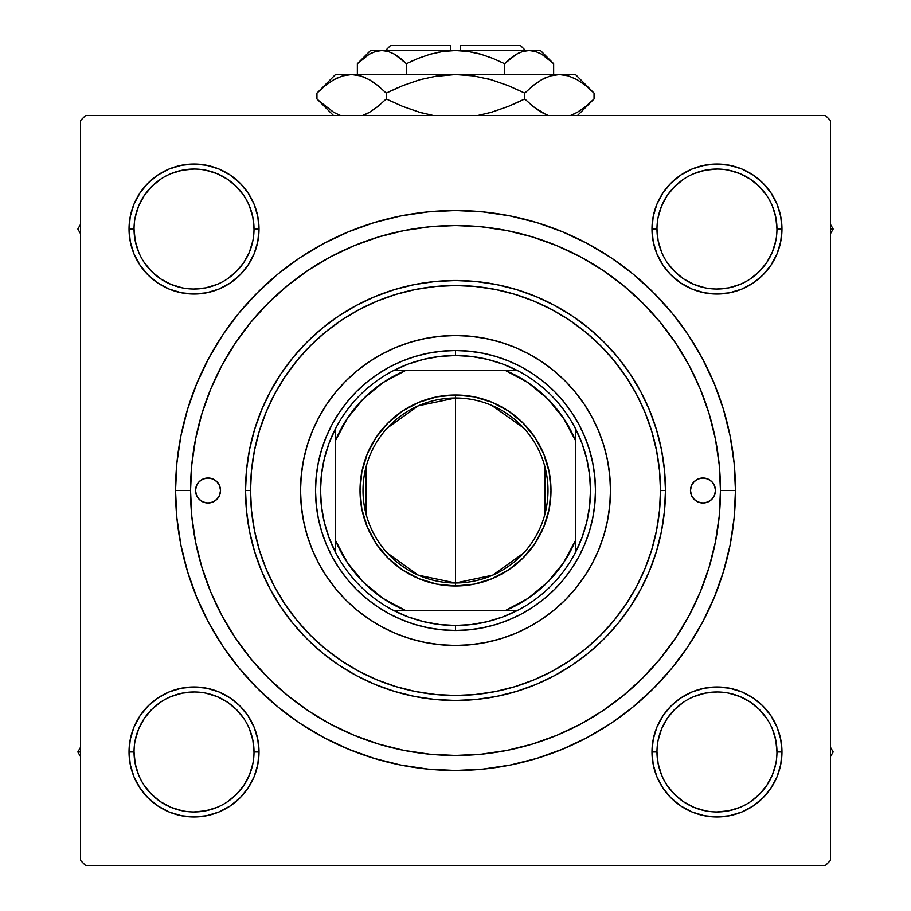 <?xml version="1.0" encoding="UTF-8"?>
<svg xmlns="http://www.w3.org/2000/svg" width="911" height="911" viewBox="0 0 911 911"><rect width="100%" height="100%" fill="white"/><g stroke="black" fill="none" stroke-linecap="round" stroke-linejoin="round"><path stroke-width="1.37" d="M134.042 751.939L134.042 751.962A59.989 59.989 0 0 0 194.032 811.952A59.989 59.989 0 0 0 254.021 751.962A59.989 59.989 0 0 0 194.032 691.973A59.989 59.989 0 0 0 134.042 751.962L129.043 751.962A64.988 64.988 0 0 1 194.032 686.974A64.988 64.988 0 0 1 259.02 751.962L254.021 751.962A59.989 59.989 0 0 1 194.032 811.952A59.989 59.989 0 0 1 134.042 751.962A59.989 59.989 0 0 1 194.032 691.973A59.989 59.989 0 0 1 254.021 751.962L252.871 740.256L249.455 729.005M254.021 229.048L254.021 229.025A59.989 59.989 0 0 0 194.032 169.036A59.989 59.989 0 0 0 134.042 229.025L129.043 229.025A64.988 64.988 0 0 1 194.032 164.037A64.988 64.988 0 0 1 259.02 229.025L254.021 229.025A59.989 59.989 0 0 1 194.032 289.015A59.989 59.989 0 0 1 134.042 229.025A59.989 59.989 0 0 1 194.032 169.036A59.989 59.989 0 0 1 254.021 229.025L252.871 217.319L249.455 206.068M776.958 229.048L776.958 229.025A59.989 59.989 0 0 0 716.968 169.036A59.989 59.989 0 0 0 656.979 229.025L651.98 229.025A64.988 64.988 0 0 1 716.968 164.037A64.988 64.988 0 0 1 781.957 229.025L776.958 229.025A59.989 59.989 0 0 1 716.968 289.015A59.989 59.989 0 0 1 656.979 229.025A59.989 59.989 0 0 1 716.968 169.036A59.989 59.989 0 0 1 776.958 229.025L775.808 217.319L772.391 206.068M656.979 751.939L656.979 751.962A59.989 59.989 0 0 0 716.968 811.952A59.989 59.989 0 0 0 776.958 751.962A59.989 59.989 0 0 0 716.968 691.973A59.989 59.989 0 0 0 656.979 751.962L651.98 751.962A64.988 64.988 0 0 1 716.968 686.974A64.988 64.988 0 0 1 781.957 751.962L776.958 751.962A59.989 59.989 0 0 1 716.968 811.952A59.989 59.989 0 0 1 656.979 751.962A59.989 59.989 0 0 1 716.968 691.973A59.989 59.989 0 0 1 776.958 751.962L775.808 740.256L772.391 729.005M735.462 490.494L720.464 490.494L735.462 490.494L734.118 463.05L730.087 435.879L723.414 409.221L714.156 383.36L702.404 358.524L688.283 334.952L671.919 312.883L653.46 292.533L633.111 274.074L611.042 257.711L587.47 243.59L562.634 231.838L536.773 222.58L510.114 215.907L482.944 211.876L455.5 210.532L428.056 211.876L400.886 215.907L374.227 222.58L348.366 231.838L323.53 243.59L299.958 257.711L277.889 274.074L257.54 292.533L239.081 312.883L222.717 334.952L208.596 358.524L196.844 383.36L187.586 409.221L180.913 435.879L176.882 463.05L175.538 490.494A279.962 279.962 0 0 1 455.5 210.532A279.962 279.962 0 0 1 735.462 490.494L734.118 463.05L735.462 490.494A279.962 279.962 0 0 1 455.5 770.467A279.962 279.962 0 0 1 175.538 490.494L176.882 517.938L180.913 545.12L187.586 571.766L196.844 597.639L208.596 622.475L222.717 646.036L239.081 668.105L257.54 688.465L277.889 706.913L299.958 723.277L323.53 737.409L348.366 749.149L374.227 758.407L400.886 765.081L428.056 769.112L455.5 770.467L482.944 769.112L510.114 765.081L536.773 758.407L562.634 749.149L587.47 737.409L611.042 723.277L633.111 706.913L653.46 688.465L671.919 668.105L688.283 646.036L702.404 622.475L714.156 597.639L723.414 571.766L730.087 545.12L734.118 517.938L735.462 490.494M190.536 490.494L175.538 490.494L176.882 517.938L175.538 490.494L190.536 490.494A264.964 264.964 0 0 1 455.5 225.529A264.964 264.964 0 0 1 720.464 490.494A264.964 264.964 0 0 1 455.5 755.458A264.964 264.964 0 0 1 190.536 490.494L191.811 516.469L195.626 542.193L201.946 567.416L210.703 591.899L221.817 615.403L235.186 637.7L250.673 658.585L268.141 677.852L287.409 695.321L308.442 710.91L330.591 724.177L354.106 735.291L378.589 744.059L403.812 750.368L429.525 754.183L455.5 755.458L481.475 754.183L507.188 750.368L532.411 744.059L556.894 735.291L580.409 724.177L602.706 710.808L623.591 695.321L642.859 677.852L660.327 658.585L675.916 637.552L689.183 615.403L700.297 591.899L709.054 567.416L715.374 542.193L719.189 516.469L720.464 490.494L719.189 464.519L715.374 438.806L709.054 413.583L700.297 389.099L689.183 365.596L675.814 343.288L660.327 322.403L642.859 303.135L623.591 285.678L602.706 270.18L580.409 256.811L556.894 245.697L532.411 236.94L507.188 230.62L481.475 226.805L455.5 225.529L429.525 226.805L403.812 230.62L378.589 236.94L354.106 245.697L330.591 256.811L308.294 270.18L287.409 285.678L268.141 303.135L250.673 322.403L235.084 343.436L221.817 365.596L210.703 389.099L201.946 413.583L195.626 438.806L191.811 464.519L190.536 490.494M825.457 115.538L85.543 115.538L825.457 115.538L830.456 120.537L830.456 860.451L830.456 120.537L825.457 115.538M80.544 860.451L80.544 120.537L85.543 115.538L80.544 120.537L80.544 860.451L85.543 865.45L80.544 860.451M825.457 865.45L85.543 865.45L825.457 865.45L830.456 860.451L825.457 865.45M133.985 204.155L130.284 216.351L133.985 204.155L130.284 216.351L129.043 229.025L130.284 241.711L133.985 253.896L139.998 265.135L148.072 274.985L157.922 283.07L169.161 289.072L181.357 292.773L194.032 294.025L206.706 292.773L218.902 289.072L230.141 283.07L239.992 274.985L248.065 265.135L254.078 253.896L257.779 241.711L259.02 229.025L257.779 216.351L254.078 204.155L248.065 192.916L239.992 183.077L230.141 174.992L218.902 168.979L206.706 165.29L194.032 164.037L181.357 165.29L169.161 168.979L157.922 174.992L148.072 183.077L139.998 192.916L133.985 204.155L130.284 216.351L129.043 229.025L130.284 241.711L133.985 253.896L139.998 265.135L148.072 274.985L157.922 283.07L148.072 274.985L157.922 283.07L148.072 274.985L139.998 265.135L148.072 274.985M181.357 688.215L169.161 691.916L181.357 688.215L169.161 691.916L157.922 697.928L148.072 706.002L139.998 715.852L133.985 727.092L130.284 739.288L129.043 751.962L130.284 764.648L133.985 776.832L139.998 788.072L148.072 797.922L157.922 806.007L169.161 812.008L181.357 815.709L194.032 816.951L206.706 815.709L218.902 812.008L230.141 806.007L239.992 797.922L248.065 788.072L254.078 776.832L257.779 764.648L259.02 751.962L257.779 739.288L254.078 727.092L248.065 715.852L239.992 706.002L230.141 697.928L218.902 691.916L206.706 688.215L194.032 686.974L181.357 688.215L169.161 691.916L157.922 697.928L148.072 706.002L139.998 715.852L133.985 727.092L130.284 739.288L129.043 751.962L130.284 764.648L133.985 776.832L139.998 788.072L148.072 797.922L157.922 806.007M653.221 241.711L656.922 253.896L653.221 241.711L656.922 253.896L662.935 265.135L671.008 274.985L680.859 283.07L692.098 289.072L704.294 292.773L716.968 294.025L729.643 292.773L741.839 289.072L753.078 283.07L762.928 274.985L771.002 265.135L777.015 253.896L780.716 241.711L781.957 229.025L780.716 216.351L777.015 204.155L771.002 192.916L762.928 183.077L753.078 174.992L741.839 168.979L729.643 165.29L716.968 164.037L704.294 165.29L692.098 168.979L680.859 174.992L671.008 183.077L662.935 192.916L656.922 204.155L653.221 216.351L651.98 229.025L653.221 241.711L656.922 253.896L662.935 265.135L671.008 274.985L680.859 283.07M653.221 764.648L656.922 776.832L653.221 764.648L656.922 776.832L662.935 788.072L671.008 797.922L680.859 806.007L692.098 812.008L704.294 815.709L716.968 816.951L729.643 815.709L741.839 812.008L753.078 806.007L762.928 797.922L771.002 788.072L777.015 776.832L780.716 764.648L781.957 751.962L780.716 739.288L777.015 727.092L771.002 715.852L762.928 706.002L753.078 697.928L741.839 691.916L729.643 688.215L716.968 686.974L704.294 688.215L692.098 691.916L680.859 697.928L671.008 706.002L662.935 715.852L656.922 727.092L653.221 739.288L651.98 751.962L653.221 764.648L656.922 776.832L662.935 788.072L671.008 797.922L680.859 806.007L671.008 797.922L680.859 806.007L692.098 812.008L704.294 815.709L716.968 816.951L729.643 815.709L741.839 812.008L753.078 806.007L762.928 797.922L771.002 788.072M729.643 292.773L741.839 289.072L729.643 292.773L741.839 289.072L753.078 283.07L762.928 274.985L771.002 265.135L777.015 253.896L780.716 241.711L781.957 229.025L780.716 216.351L777.015 204.155L771.002 192.916L762.928 183.077L753.078 174.992M741.839 168.979L729.643 165.29L741.839 168.979L729.643 165.29L716.968 164.037L704.294 165.29L692.098 168.979L680.859 174.992L671.008 183.077L662.935 192.916L671.008 183.077L662.935 192.916L671.008 183.077L680.859 174.992L671.008 183.077M257.779 216.351L254.078 204.155L257.779 216.351L254.078 204.155L248.065 192.916L239.992 183.077L230.141 174.992L239.992 183.077L230.141 174.992L218.902 168.979L206.706 165.29L194.032 164.037L181.357 165.29L169.161 168.979L157.922 174.992L148.072 183.077L139.998 192.916M206.706 292.773L218.902 289.072L206.706 292.773L218.902 289.072L230.141 283.07L239.992 274.985L248.065 265.135M257.779 739.288L254.078 727.092L257.779 739.288L254.078 727.092L248.065 715.852L239.992 706.002L230.141 697.928M169.161 812.008L181.357 815.709L169.161 812.008L181.357 815.709L194.032 816.951L206.706 815.709L218.902 812.008L230.141 806.007L239.992 797.922L248.065 788.072L239.992 797.922L248.065 788.072L239.992 797.922L230.141 806.007L239.992 797.922M777.015 776.832L780.716 764.648L777.015 776.832L780.716 764.648L781.957 751.962L780.716 739.288L777.015 727.092L771.002 715.852L762.928 706.002L753.078 697.928L762.928 706.002L753.078 697.928L762.928 706.002L771.002 715.852L762.928 706.002M704.294 688.215L692.098 691.916L704.294 688.215L692.098 691.916L680.859 697.928L671.008 706.002L662.935 715.852M671.008 797.922L662.935 788.072L656.922 776.832L662.935 788.072L671.008 797.922L680.859 806.007L692.098 812.008L704.294 815.709L716.968 816.951L729.643 815.709L741.839 812.008L753.078 806.007L762.928 797.922L753.078 806.007L741.839 812.008L729.643 815.709L716.968 816.951L729.643 815.709M776.958 751.962L781.957 751.962L780.716 764.648L781.957 751.962L780.716 739.288L777.015 727.092L771.002 715.852L777.015 727.092L780.716 739.288L781.957 751.962L780.716 739.288M692.098 691.916L680.859 697.928L671.008 706.002L680.859 697.928L692.098 691.916M656.922 253.896L662.935 265.135L671.008 274.985L662.935 265.135L656.922 253.896M762.928 274.985L753.078 283.07L741.839 289.072L753.078 283.07L762.928 274.985L771.002 265.135L762.928 274.985L771.002 265.135L777.015 253.896L780.716 241.711L781.957 229.025L780.716 216.351L777.015 204.155L771.002 192.916L762.928 183.077L771.002 192.916L777.015 204.155L780.716 216.351L781.957 229.025L780.716 216.351M716.968 164.037L729.643 165.29L716.968 164.037L704.294 165.29L692.098 168.979L680.859 174.992L692.098 168.979L704.294 165.29L716.968 164.037L704.294 165.29M129.043 229.025L134.042 229.025A59.989 59.989 0 0 0 194.032 289.015A59.989 59.989 0 0 0 254.021 229.025L259.02 229.025A64.988 64.988 0 0 1 194.032 294.025A64.988 64.988 0 0 1 129.043 229.025L130.284 216.351L129.043 229.025L130.284 241.711L133.985 253.896L139.998 265.135L133.985 253.896L130.284 241.711L129.043 229.025L130.284 241.711M218.902 289.072L230.141 283.07L239.992 274.985L230.141 283.07L218.902 289.072M239.992 183.077L248.065 192.916L254.078 204.155L248.065 192.916L239.992 183.077L230.141 174.992L218.902 168.979L206.706 165.29L194.032 164.037L181.357 165.29L169.161 168.979L157.922 174.992L148.072 183.077L157.922 174.992L169.161 168.979L181.357 165.29L194.032 164.037L181.357 165.29M254.021 751.962L259.02 751.962A64.988 64.988 0 0 1 194.032 816.951A64.988 64.988 0 0 1 129.043 751.962L130.284 739.288L133.985 727.092L130.284 739.288L129.043 751.962L130.284 764.648L133.985 776.832L139.998 788.072L148.072 797.922L139.998 788.072L133.985 776.832L130.284 764.648L129.043 751.962L130.284 764.648M194.032 816.951L181.357 815.709L194.032 816.951L206.706 815.709L218.902 812.008L230.141 806.007L218.902 812.008L206.706 815.709L194.032 816.951L206.706 815.709M254.078 727.092L248.065 715.852L239.992 706.002L248.065 715.852L254.078 727.092M148.072 706.002L157.922 697.928L169.161 691.916L157.922 697.928L148.072 706.002L139.998 715.852L148.072 706.002L139.998 715.852L133.985 727.092M208.596 622.475L222.717 646.036L208.596 622.475M587.47 737.409L611.042 723.277L587.47 737.409M702.404 358.524L688.283 334.952L702.404 358.524M323.53 243.59L299.958 257.711L323.53 243.59M176.882 463.05L175.538 490.494L176.882 463.05M777.015 253.896L780.716 241.711L781.957 229.025A64.988 64.988 0 0 1 716.968 294.025A64.988 64.988 0 0 1 651.98 229.025L656.979 229.025L658.129 240.732L661.545 251.983M692.098 812.008L704.294 815.709L716.968 816.951M218.902 168.979L206.706 165.29L194.032 164.037M660.475 490.494L665.474 490.494A209.974 209.974 0 0 0 455.5 280.52A209.974 209.974 0 0 0 245.526 490.494A209.974 209.974 0 0 1 455.5 280.52A209.974 209.974 0 0 1 665.474 490.494L664.461 511.082L661.443 531.455L656.432 551.451L649.486 570.844L640.684 589.474L630.082 607.147L617.817 623.705L603.97 638.975L588.711 652.811L572.154 665.087L554.48 675.677L535.85 684.491L516.457 691.426L496.461 696.437L476.077 699.454L455.5 700.468L434.923 699.454L414.539 696.437L394.543 691.426L375.15 684.491L356.52 675.677L338.846 665.087L322.289 652.811L307.03 638.975L293.183 623.705L280.918 607.147L270.316 589.474L261.514 570.844L254.568 551.451L249.557 531.455L246.539 511.082L245.526 490.494L246.539 469.917L249.557 449.533L254.568 429.548L261.514 410.144L270.316 391.514L280.918 373.84L293.183 357.294L307.03 342.024L322.289 328.188L338.846 315.912L356.52 305.31L375.15 296.508L394.543 289.561L414.539 284.551L434.923 281.533L455.5 280.52L476.077 281.533L496.461 284.551L516.457 289.561L535.85 296.508L554.48 305.31L572.154 315.912L588.711 328.188L603.97 342.024L617.817 357.294L630.082 373.84L640.684 391.514L649.486 410.144L656.432 429.548L661.443 449.533L664.461 469.917L665.474 490.494A209.974 209.974 0 0 1 455.5 700.468A209.974 209.974 0 0 1 245.526 490.494L250.525 490.494A204.975 204.975 0 0 1 455.5 285.519A204.975 204.975 0 0 1 660.475 490.494L659.484 470.406L656.535 450.512L651.65 430.994L644.874 412.057L636.277 393.871L625.925 376.619L613.946 360.46L600.44 345.554L585.534 332.048L569.375 320.068L552.123 309.729L533.937 301.12L515 294.344L495.493 289.459L475.588 286.51L455.5 285.519L435.412 286.51L415.507 289.459L396 294.344L377.063 301.12L358.877 309.729L341.625 320.068L325.466 332.048L310.56 345.554L297.054 360.46L285.075 376.619L274.723 393.871L266.126 412.057L259.35 430.994L254.465 450.512L251.516 470.406L250.525 490.494L251.516 510.581L254.465 530.487L259.35 549.993L266.126 568.931L274.723 587.117L285.075 604.369L297.054 620.528L310.56 635.434L325.466 648.939L341.625 660.93L358.877 671.27L377.063 679.868L396 686.643L415.507 691.529L435.412 694.478L455.5 695.469L475.588 694.478L495.493 691.529L515 686.643L533.937 679.868L552.123 671.27L569.375 660.93L585.534 648.939L600.44 635.434L613.946 620.528L625.925 604.369L636.277 587.117L644.874 568.931L651.65 549.993L656.535 530.487L659.484 510.581L660.475 490.494A204.975 204.975 0 0 1 455.5 695.469A204.975 204.975 0 0 1 250.525 490.494L245.526 490.494A209.974 209.974 0 0 0 455.5 700.468A209.974 209.974 0 0 0 665.474 490.494L660.475 490.573M243.897 785.316L236.45 794.381L227.363 801.851M182.325 810.801L171.074 807.385L160.7 801.851L151.613 794.381L144.166 785.316M135.192 740.256L138.609 729.005L144.154 718.631L151.613 709.544L160.723 702.074M205.738 693.123L216.989 696.539L227.363 702.085L236.45 709.544L243.92 718.654M766.834 785.316L759.387 794.381L750.277 801.862M705.262 810.801L694.011 807.385L683.637 801.851L674.55 794.381L667.103 785.316M658.129 740.256L661.545 729.005L667.091 718.631L674.55 709.544L683.637 702.085M728.675 693.123L739.926 696.539L750.3 702.085L759.387 709.544L766.857 718.654M775.808 240.732L772.391 251.983L766.846 262.357L759.387 271.444L750.311 278.903M683.626 278.903L674.55 271.444L667.091 262.357M658.129 217.319L661.545 206.068L667.091 195.694L674.55 186.607L683.626 179.16M750.311 179.16L759.387 186.607L766.846 195.694M252.871 240.732L249.455 251.983L243.909 262.357L236.45 271.444L227.374 278.903M160.689 278.903L151.613 271.444L144.154 262.357M135.192 217.319L138.609 206.068L144.154 195.694L151.613 186.607L160.689 179.16M227.374 179.16L236.45 186.607L243.909 195.694M781.957 751.962A64.988 64.988 0 0 1 716.968 816.951A64.988 64.988 0 0 1 651.98 751.962L656.979 751.962L658.129 763.669L661.545 774.919M716.946 811.952L728.675 810.801L739.926 807.385M766.846 785.293L772.391 774.919L775.808 763.669M716.991 691.973L705.262 693.123L694.011 696.539M129.043 751.962L134.042 751.962L135.192 763.669L138.609 774.919M194.009 811.952L205.738 810.801L216.989 807.385M243.909 785.293L249.455 774.919L252.871 763.669M194.054 691.973L182.325 693.123L171.074 696.539M134.042 229.025L135.192 240.732L138.609 251.983M160.7 278.914L171.074 284.448L182.325 287.865M194.009 289.015L205.738 287.865L216.989 284.448M227.363 179.148L216.989 173.602L205.738 170.186M194.054 169.036L182.325 170.186L171.074 173.602M683.637 278.914L694.011 284.448L705.262 287.865M716.946 289.015L728.675 287.865L739.926 284.448M750.3 179.148L739.926 173.602L728.675 170.186M716.991 169.036L705.262 170.186L694.011 173.602M656.979 229.003L656.979 229.025A59.989 59.989 0 0 0 716.968 289.015A59.989 59.989 0 0 0 776.958 229.025L781.957 229.025M690.47 490.494A12.503 12.503 0 0 1 702.973 478.002A12.503 12.503 0 0 1 715.465 490.494L714.52 495.277L711.81 499.33L707.756 502.041L702.973 502.997L698.19 502.041L694.136 499.33L691.426 495.277L690.47 490.494L691.426 485.711L694.136 481.657L698.19 478.947L702.973 478.002L707.756 478.947L711.81 481.657L714.52 485.711L715.465 490.494A12.503 12.503 0 0 1 702.973 502.997A12.503 12.503 0 0 1 690.47 490.494L690.709 488.057M195.535 490.494A12.503 12.503 0 0 1 208.027 478.002A12.503 12.503 0 0 1 220.53 490.494L219.574 495.277L216.864 499.33L212.81 502.041L208.027 502.997L203.244 502.041L199.19 499.33L196.48 495.277L195.535 490.494L196.48 485.711L199.19 481.657L203.244 478.947L208.027 478.002L212.81 478.947L216.864 481.657L219.574 485.711L220.53 490.494A12.503 12.503 0 0 1 208.027 502.997A12.503 12.503 0 0 1 195.535 490.494M592.196 563.533A154.984 154.984 0 0 0 592.196 417.466L598.686 431.188L603.811 445.502L607.5 460.26L609.732 475.303L610.484 490.494L609.732 505.685L607.5 520.728L603.811 535.486L598.686 549.8L592.184 563.556L584.361 576.595L575.296 588.813L565.093 600.087L553.82 610.302L541.601 619.355L528.562 627.178L514.806 633.68L500.492 638.805L485.734 642.494L470.691 644.726L455.5 645.478L440.309 644.726L425.266 642.494L410.508 638.805L396.194 633.68L382.438 627.178L369.399 619.355L357.18 610.302L345.907 600.087L335.704 588.813L326.639 576.595L318.816 563.556L312.314 549.8L307.189 535.486L303.5 520.728L301.268 505.685L300.516 490.494A154.984 154.984 0 0 1 455.5 335.51A154.984 154.984 0 0 1 610.484 490.494A154.984 154.984 0 0 1 455.5 645.478A154.984 154.984 0 0 1 300.516 490.494L301.268 475.303L303.5 460.26L307.189 445.502L312.314 431.188L318.816 417.443A154.984 154.984 0 0 0 318.804 563.533M592.161 417.409A154.984 154.984 0 0 0 575.399 392.288M575.205 392.06A154.984 154.984 0 0 0 553.934 370.788M553.706 370.595A154.984 154.984 0 0 0 528.585 353.832M528.528 353.798A154.984 154.984 0 0 0 382.472 353.798L396.194 347.307L410.508 342.183L425.266 338.493L440.309 336.261L455.5 335.51L470.691 336.261L485.734 338.493L500.492 342.183L514.806 347.307L528.562 353.81L541.601 361.633L553.82 370.697L565.093 380.912L575.296 392.174L584.361 404.393L592.184 417.443M382.415 353.832A154.984 154.984 0 0 0 357.294 370.595M357.066 370.788A154.984 154.984 0 0 0 335.795 392.06M335.601 392.288A154.984 154.984 0 0 0 318.839 417.409M709.054 413.583L700.297 389.099L709.054 413.583M378.589 236.94L354.106 245.697L378.589 236.94M201.946 567.416L210.703 591.899L201.946 567.416M532.411 744.059L556.894 735.291L532.411 744.059M589.451 531.136L584.828 544.061L578.952 556.484L571.892 568.27L563.704 579.305L554.48 589.474L544.3 598.709L533.265 606.885L521.491 613.946L509.067 619.822L496.131 624.456L482.807 627.793L469.222 629.808L455.5 630.48L441.778 629.808L428.193 627.793L414.869 624.456L401.933 619.822L389.509 613.946L377.735 606.885L366.7 598.709L356.52 589.474L347.296 579.305L339.108 568.27L332.048 556.484L326.172 544.061L321.549 531.136L318.212 517.801L316.197 504.216L315.513 490.494L316.197 476.772L318.212 463.187L321.549 449.863L326.172 436.927L332.048 424.503L339.108 412.729L347.296 401.694L356.52 391.514L366.7 382.29L377.735 374.102L389.509 367.042L401.933 361.166L414.869 356.543L428.193 353.206L441.778 351.19L455.5 350.507L469.222 351.19L482.807 353.206L496.131 356.543L509.067 361.166L521.491 367.042L533.265 374.102L544.3 382.29L554.48 391.514L563.704 401.694L571.892 412.729L578.952 424.503L584.828 436.927L589.451 449.863L592.788 463.187L594.803 476.772L595.487 490.494L594.803 504.216L592.788 517.801L589.451 531.136L584.828 544.061M318.816 417.443L326.639 404.393L335.704 392.174L345.907 380.912L357.18 370.697L369.399 361.633L382.438 353.81M345.907 600.087L357.18 610.302M396.194 633.68L410.508 638.805M565.093 600.087L575.296 588.813M598.686 549.8L603.811 535.486M565.093 380.912L553.82 370.697M514.806 347.307L500.492 342.183M345.907 380.912L335.704 392.174M312.314 431.188L307.189 445.502M321.549 449.863L326.172 436.927M496.131 356.543L509.067 361.166M414.869 624.456L401.933 619.822M318.839 563.579A154.984 154.984 0 0 0 335.601 588.7M335.795 588.927A154.984 154.984 0 0 0 357.066 610.199M357.294 610.393A154.984 154.984 0 0 0 382.415 627.167M382.472 627.189A154.984 154.984 0 0 0 528.528 627.189M528.585 627.167A154.984 154.984 0 0 0 553.706 610.393M553.934 610.199A154.984 154.984 0 0 0 575.205 588.927M575.399 588.7A154.984 154.984 0 0 0 592.161 563.579M196.48 485.711L195.774 488.057M196.07 494.138L196.48 495.277M220.291 492.931L220.53 490.494M714.93 486.861L714.52 485.711M714.52 495.277L715.226 492.931M830.456 756.642L833.155 751.962L830.456 747.293L833.155 751.962L830.456 756.642M771.025 715.887L771.526 716.638M77.845 751.962L80.544 756.642L77.845 751.962L80.544 751.962L77.845 751.962L80.544 747.293L77.845 751.962M230.107 806.019L229.356 806.52M833.155 229.025L830.456 224.357L833.155 229.025L830.456 229.025L833.155 229.025L830.456 233.706L833.155 229.025M680.893 174.969L681.644 174.479M80.544 224.357L77.845 229.025L80.544 233.706L77.845 229.025L80.544 224.357M139.975 265.101L139.474 264.349M523.586 553.091L492.68 575.183L455.5 582.983A92.489 92.489 0 0 0 547.989 490.494A92.489 92.489 0 0 0 455.5 398.005L455.5 395.01A95.484 95.484 0 0 1 550.984 490.494A95.484 95.484 0 0 1 455.5 585.989L455.5 398.005A92.489 92.489 0 0 1 547.989 490.494A92.489 92.489 0 0 1 455.5 582.983L418.32 575.183L387.414 553.091M491.769 405.418L523.586 427.897M544.994 467.138L544.994 513.85M335.51 552.339A134.987 134.987 0 0 1 335.51 428.66L329.019 443.338L324.316 458.677L321.469 474.472L320.513 490.494L321.469 506.516L324.316 522.31L329.019 537.661L335.51 552.339A134.987 134.987 0 0 0 393.666 610.484L408.344 616.975L423.683 621.678L439.478 624.525L455.5 625.481A134.987 134.987 0 0 1 393.666 610.484L517.334 610.484A134.987 134.987 0 0 1 455.5 625.481L471.522 624.525L487.317 621.678L502.656 616.975L517.334 610.484A134.987 134.987 0 0 0 575.49 552.339L581.981 537.661L586.684 522.31L589.531 506.516L590.487 490.494L589.531 474.472L586.684 458.677L581.981 443.338L575.49 428.66A134.987 134.987 0 0 1 575.49 552.339L575.49 428.66A134.987 134.987 0 0 0 517.334 370.515L502.656 364.024L487.317 359.31L471.522 356.463L455.5 355.518L455.5 350.507A139.987 139.987 0 0 0 315.513 490.494A139.987 139.987 0 0 0 455.5 630.48L455.5 625.481L455.5 630.48A139.987 139.987 0 0 1 315.513 490.494A139.987 139.987 0 0 1 455.5 350.507A139.987 139.987 0 0 1 595.487 490.494A139.987 139.987 0 0 1 455.5 630.48A139.987 139.987 0 0 0 595.487 490.494A139.987 139.987 0 0 0 455.5 350.507L455.5 355.518L439.478 356.463L423.683 359.31L408.344 364.024L393.666 370.515A134.987 134.987 0 0 1 517.334 370.515L393.666 370.515A134.987 134.987 0 0 0 335.51 428.66L335.51 552.339A134.987 134.987 0 0 0 393.666 610.484L505.491 610.484L527.833 598.493L547.409 582.414L563.499 562.827L575.49 540.485L575.49 440.503L563.499 418.172L547.409 398.585L527.833 382.495L505.491 370.515L405.509 370.515L383.167 382.495L363.591 398.585L347.501 418.172L335.51 440.503L335.51 540.485L347.501 562.827L363.591 582.414L383.167 598.493L405.509 610.484A129.988 129.988 0 0 1 335.51 540.485L335.51 552.339M455.5 395.01L474.13 396.843L492.042 402.275L508.554 411.1L523.016 422.977L534.894 437.451L543.719 453.951L549.151 471.864L550.984 490.494L549.151 509.124L543.719 527.036L534.894 543.548L523.016 558.022L508.554 569.887L492.042 578.713L474.13 584.145L455.5 585.989L436.87 584.145L418.958 578.713L402.446 569.887L387.984 558.022L376.106 543.548L367.281 527.036L361.849 509.124L360.016 490.494L361.849 471.864L367.281 453.951L376.106 437.451L387.984 422.977L402.446 411.1L418.958 402.275L436.87 396.843L455.5 395.01L455.5 582.983A92.489 92.489 0 0 1 363.011 490.494A92.489 92.489 0 0 1 455.5 398.005A92.489 92.489 0 0 0 363.011 490.494A92.489 92.489 0 0 0 455.5 582.983L455.5 585.989A95.484 95.484 0 0 1 360.016 490.494A95.484 95.484 0 0 1 455.5 395.01M517.334 370.515A134.987 134.987 0 0 1 575.49 428.66L575.49 440.503A129.988 129.988 0 0 0 505.491 370.515L517.334 370.515M575.49 552.339A134.987 134.987 0 0 1 517.334 610.484L505.491 610.484A129.988 129.988 0 0 0 575.49 540.485L575.49 552.339M335.51 428.66A134.987 134.987 0 0 1 393.666 370.515L405.509 370.515A129.988 129.988 0 0 0 335.51 440.503L335.51 428.66M366.006 513.85L366.006 467.138M387.414 427.897L418.32 405.805L455.5 398.005M390.512 45.55L450.501 45.55L390.512 45.55L385.512 50.549M450.501 50.549L450.501 45.55L450.501 50.549M358.661 62.426L357.363 63.702L357.363 74.543L357.363 63.702L369.217 54.25L375.446 51.517L381.891 50.549L388.245 51.494L394.497 54.204L406.431 63.702L406.431 74.543L406.431 63.702L394.531 54.227L406.431 63.702L418.092 58.418L430.231 54.227L418.115 58.406L430.265 54.216L442.735 51.506L455.5 50.549L468.322 51.517L480.769 54.227L492.885 58.406L504.569 63.702L492.908 58.418L504.569 63.702L504.569 74.543L504.569 63.702L516.423 54.25L522.652 51.517L529.109 50.549L535.452 51.494L541.703 54.204L547.784 58.395L553.637 63.702L553.637 74.543L553.637 63.702L552.419 62.506M510.832 58.076L516.423 54.25L522.652 51.517L529.109 50.549L522.709 51.506L529.109 50.549L535.452 51.494L541.703 54.204L553.637 63.702L540.485 50.549L381.891 50.549L375.491 51.506M517.79 53.51L519.042 52.895M436.164 52.724L438.578 52.212M400.589 58.406L406.431 63.702L418.092 58.418L430.265 54.216L442.735 51.506L455.5 50.549L468.322 51.517L480.769 54.227L472.433 52.223M468.3 51.506L460.499 50.697L468.3 51.506M318.634 91.464L316.948 93.104L316.948 98.98L316.948 93.104L325.204 85.645L333.688 79.769L342.49 75.92L351.589 74.543L335.51 74.543L575.49 74.543L559.411 74.543L568.373 75.875L577.198 79.712L585.784 85.623L594.052 93.104L594.052 98.98L585.796 106.45L577.312 112.315L570.411 115.538L577.312 112.315L585.955 106.325M545.769 114.479L533.037 106.462L524.77 98.98L524.77 93.104L533.026 85.645L541.51 79.769L550.312 75.92L559.411 74.543L550.381 75.898L559.411 74.543L568.373 75.875L577.198 79.712L585.784 85.623L592.264 91.362M592.366 100.62L594.052 98.98L594.052 93.104L575.49 74.543M545.883 77.56L541.567 79.747M533.607 85.167L541.51 79.769L550.312 75.92L559.411 74.543L455.5 74.543L473.606 75.909L491.177 79.735L508.27 85.634L524.77 93.104L508.304 85.645L524.77 93.104L524.77 98.98L533.026 106.45L541.567 112.349M513.508 104.253L524.77 98.98L508.304 106.439L491.177 112.349L508.304 106.439L491.12 112.36L477.888 115.469M491.12 79.724L488 78.87M397.492 87.832L386.23 93.104L402.696 85.645L419.88 79.724L437.462 75.898L419.823 79.735L402.73 85.634L419.88 79.724L437.462 75.898L455.5 74.543L473.538 75.898L455.5 74.543L351.589 74.543L342.547 75.898M419.846 79.735L402.73 85.634L386.23 93.104L377.974 85.645L369.433 79.747M386.23 98.98L402.696 106.439L386.23 98.98L377.974 106.45L369.49 112.315L362.589 115.538L369.49 112.315L377.963 106.462L386.23 98.98L386.23 93.104L386.23 98.98L402.73 106.45L386.23 98.98M419.869 112.36L423 113.215M367.554 113.363L369.433 112.349M365.231 77.617L360.619 75.898M319.374 101.337L333.802 112.383L340.589 115.538L333.802 112.383L318.736 100.734M335.51 74.543L316.948 93.104L325.204 85.645L333.688 79.769L342.49 75.92L351.589 74.543L360.551 75.875L369.376 79.712L377.963 85.623L386.23 93.104M433.499 115.538L419.823 112.349L402.73 106.45L419.823 112.349L433.499 115.538M433.112 76.615L455.5 74.543L473.606 75.909L491.177 79.735L508.27 85.634L524.77 93.104L533.026 85.645M365.641 77.788L360.688 75.92L351.589 74.543L360.551 75.875L369.376 79.712L377.974 85.634M337.298 77.902L333.517 79.872M351.589 74.543L342.627 75.875M369.49 79.769L375.571 83.778M545.211 77.856L541.555 79.747M591.581 90.713L585.796 85.645M325.216 106.462L316.948 98.98L333.517 115.538M365.789 114.228L369.445 112.338M377.393 106.917L377.963 106.462M541.51 112.315L535.429 108.318M545.359 114.296L548.411 115.538L541.624 112.383L533.037 106.462L524.77 98.98L533.026 106.45M491.177 112.349L508.27 106.45M577.483 115.538L594.052 98.98L585.534 106.667M573.702 114.182L577.483 112.212M524.77 98.98L508.304 106.439M370.515 50.549L381.891 50.549L370.515 50.549L357.363 63.702L369.217 54.25L375.446 51.517L381.891 50.549L388.245 51.494L394.497 54.204L399.462 57.53M371.734 52.94L368.83 54.478M540.485 50.549L381.891 50.549L375.548 51.494M418.115 58.406L411.487 61.276M480.746 54.216L477.364 53.316M480.769 54.227L492.885 58.406L504.569 63.702L510.411 58.406M551.929 62.039L547.796 58.406M460.499 45.55L520.488 45.55L460.499 45.55L460.499 50.549L460.499 45.55M520.488 45.55L525.488 50.549"/></g></svg>
